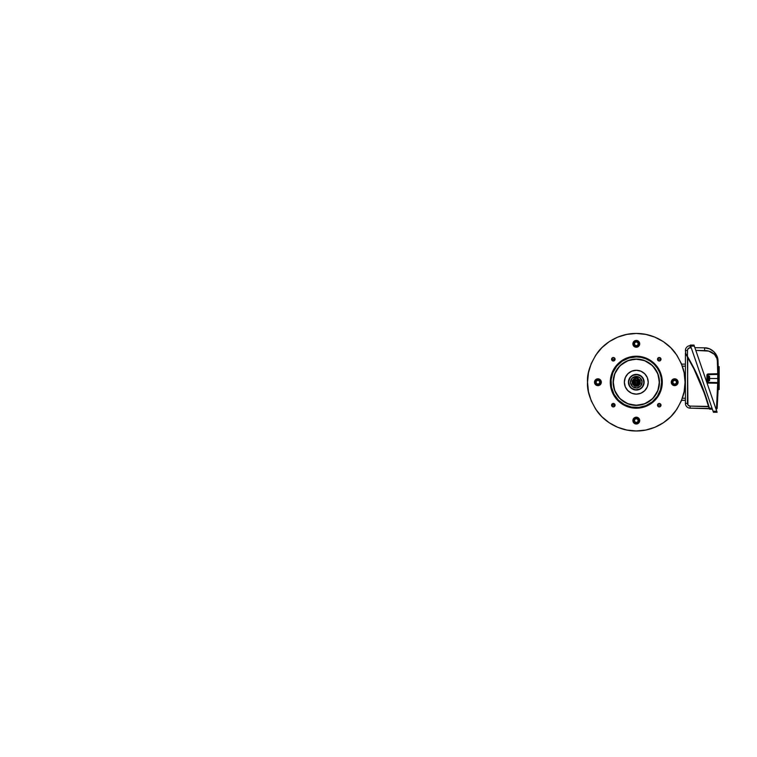 <?xml version="1.0" encoding="UTF-8"?>
<svg xmlns="http://www.w3.org/2000/svg" width="757" height="757" viewBox="0 0 757 757"><rect width="100%" height="100%" fill="white"/><g stroke="black" fill="none" stroke-linecap="round" stroke-linejoin="round"><path stroke-width="1.14" d="M677.912 381.15L677.912 383.279L677.912 381.15M637.356 423.835L635.227 423.835L637.356 423.835M635.227 340.593L637.356 340.593L635.227 340.593M594.671 383.279L594.671 381.15L594.671 383.279M634.924 377.781L634.924 379.465L633.221 382.219L632.54 382.219A3.757 3.757 0 0 1 634.924 378.718A3.757 3.757 0 0 0 636.296 385.966A3.757 3.757 0 0 0 637.659 378.718A3.757 3.757 0 0 1 640.043 382.219L639.362 382.219L640.043 382.219A3.757 3.757 0 0 1 636.296 385.966A3.757 3.757 0 0 1 632.54 382.219L633.221 382.219L634.584 384.764L636.296 385.285L638.463 384.386L639.362 382.219A3.066 3.066 0 0 1 636.296 385.285A3.066 3.066 0 0 1 634.924 379.465L634.924 377.781L637.318 377.781L637.318 379.825L635.265 379.825L635.265 377.781L637.318 377.781L637.318 379.825L635.265 380.165L634.924 377.781M637.659 379.465L637.318 377.44L635.265 377.44L637.318 377.44L637.659 379.465A3.066 3.066 0 0 1 639.362 382.219L637.659 379.465L637.659 380.165L634.924 380.165L637.659 380.165L637.659 378.718L637.659 379.465M635.038 382.919L634.858 382.219A1.429 1.429 0 0 0 636.296 383.648A1.429 1.429 0 0 0 637.725 382.219L638.17 382.219A1.874 1.874 0 0 1 636.296 384.092A1.874 1.874 0 0 1 634.413 382.219L637.725 382.219A1.429 1.429 0 0 1 636.296 383.648A1.429 1.429 0 0 1 634.858 382.219L635.038 381.519M637.545 381.519L637.545 382.919M637.034 383.439L635.558 383.439M637.034 378.5L638.974 379.541L640.081 382.219A3.785 3.785 0 0 1 636.296 386.004A3.785 3.785 0 0 1 632.502 382.219L633.145 380.109L635.558 378.5M637.659 378.358A4.097 4.097 0 0 1 636.296 386.307A4.097 4.097 0 0 1 634.924 378.358M634.413 382.219L634.962 380.885L636.296 380.336L637.621 380.885L638.17 382.219L637.621 383.544L636.296 384.092L634.962 383.544L634.413 382.219A1.874 1.874 0 0 1 636.296 380.336A1.874 1.874 0 0 1 638.17 382.219L634.858 382.219A1.429 1.429 0 0 1 636.296 380.78A1.429 1.429 0 0 1 637.725 382.219A1.429 1.429 0 0 0 636.296 380.78A1.429 1.429 0 0 0 634.858 382.219L634.413 382.219M635.492 378.197L632.89 379.938L632.275 383.014L633.401 385.114L636.296 386.307L639.192 385.114L640.308 383.014L639.693 379.938L637.091 378.197M635.265 378.566A3.785 3.785 0 0 1 640.081 382.219L638.974 384.897L636.296 386.004L633.618 384.897L632.502 382.219A3.785 3.785 0 0 1 634.924 378.68M635.558 380.989L637.034 380.989M642.087 381.793A5.81 5.81 0 0 1 636.713 388.01A5.81 5.81 0 0 1 630.496 382.635A5.81 5.81 0 0 0 636.713 388.01A5.81 5.81 0 0 0 642.087 381.793L642.078 381.802A5.801 5.801 0 0 1 636.713 388A5.801 5.801 0 0 1 630.505 382.635L632.502 386.6L636.713 388L640.677 386.013L642.078 381.802L640.091 377.828L635.871 376.428L631.906 378.424L630.505 382.635A5.801 5.801 0 0 1 635.871 376.428A5.801 5.801 0 0 1 642.078 381.802A5.81 5.81 0 0 0 635.871 376.428A5.81 5.81 0 0 0 630.496 382.635L630.505 382.635A5.81 5.81 0 0 1 635.871 376.428A5.81 5.81 0 0 1 642.087 381.793L642.087 381.793M611.874 360.2L611.722 358.581L612.99 357.541L614.561 358.023L615.072 359.253A1.741 1.741 0 0 1 613.331 360.994A1.741 1.741 0 0 1 611.59 359.253L615.072 359.253L614.788 360.2M614.788 358.298L614.58 360.464M614.542 360.502L612.11 360.502M614.779 360.218L613.672 360.957L612.356 360.701L611.618 359.594L611.874 358.298M657.795 360.2L657.644 358.581L658.921 357.541L660.492 358.023L661.003 359.253A1.741 1.741 0 0 1 659.262 360.994A1.741 1.741 0 0 1 657.511 359.253L661.003 359.253L660.719 360.2M660.691 360.237L659.262 360.994L657.824 360.237M660.218 360.701L658.297 360.701M658.278 406.623L657.511 405.184L658.59 403.576L660.227 403.736L661.003 405.184A1.741 1.741 0 0 1 659.262 406.925A1.741 1.741 0 0 1 657.511 405.184L661.003 405.184L660.236 406.623M660.691 406.168L659.262 406.925L657.824 406.168M660.218 406.632L658.297 406.632M614.561 406.414L612.366 406.632L611.722 404.512L613.672 403.472L615.072 405.184A1.741 1.741 0 0 1 613.331 406.925A1.741 1.741 0 0 1 611.59 405.184L615.072 405.184L614.306 406.623M601.323 382.219A3.416 3.416 0 0 1 597.916 385.625A3.416 3.416 0 0 1 594.5 382.219L595.504 379.806L597.916 378.803L600.329 379.806L601.323 382.219L600.329 384.632L597.916 385.625L595.504 384.632L594.5 382.219A3.416 3.416 0 0 1 597.916 378.803A3.416 3.416 0 0 1 601.323 382.219M639.637 419.927L639.703 420.599A3.416 3.416 0 0 1 636.296 424.005A3.416 3.416 0 0 1 632.88 420.599L633.883 418.186L636.296 417.183L638.709 418.186L639.703 420.599L638.709 423.002L635.625 423.939L633.458 422.491L632.947 419.927M678.083 382.219A3.416 3.416 0 0 1 674.667 385.625A3.416 3.416 0 0 1 671.26 382.219L672.263 379.806L674.667 378.803L677.08 379.806L678.083 382.219L677.08 384.632L674.667 385.625L672.263 384.632L671.26 382.219A3.416 3.416 0 0 1 674.667 378.803A3.416 3.416 0 0 1 678.083 382.219M639.637 343.167L639.703 343.839A3.416 3.416 0 0 1 636.296 347.245A3.416 3.416 0 0 1 632.88 343.839L633.883 341.426L636.296 340.423L638.709 341.426L639.703 343.839L638.709 346.252L635.625 347.179L633.458 345.731L632.947 343.167M610.293 382.219L610.984 382.219A25.312 25.312 0 0 1 636.296 356.907A25.312 25.312 0 0 1 661.609 382.219L662.29 382.219A25.993 25.993 0 0 0 636.296 356.216A25.993 25.993 0 0 0 610.293 382.219A25.993 25.993 0 0 1 636.296 356.216A25.993 25.993 0 0 1 662.29 382.219L661.788 387.291L660.312 392.164L657.909 396.659L654.673 400.595L650.736 403.831L646.241 406.235L641.368 407.711L636.296 408.212L631.224 407.711L626.342 406.235L621.847 403.831L617.911 400.595L614.675 396.659L612.281 392.164L610.795 387.291L610.293 382.219L610.795 377.147L612.281 372.264L614.675 367.77L617.911 363.833L621.847 360.597L626.342 358.203L631.224 356.717L636.296 356.216L641.368 356.717L646.241 358.203L650.736 360.597L654.673 363.833L657.909 367.77L660.312 372.264L661.788 377.147L662.29 382.219A25.993 25.993 0 0 1 636.296 408.212A25.993 25.993 0 0 1 610.293 382.219A25.993 25.993 0 0 0 636.296 408.212A25.993 25.993 0 0 0 662.29 382.219L661.609 382.219L661.116 377.279L659.678 372.529L657.341 368.148L654.19 364.316L650.358 361.165L645.976 358.827L641.226 357.389L636.296 356.907L628.944 357.995L622.226 361.165L616.728 366.161L612.905 372.529L611.098 379.73L611.467 387.158L613.965 394.151L618.393 400.112L624.364 404.541L631.357 407.039L638.776 407.408L645.976 405.601L652.354 401.787L657.341 396.28L660.511 389.562L661.609 382.219A25.312 25.312 0 0 1 636.296 407.531A25.312 25.312 0 0 1 610.984 382.219L610.293 382.219M643.8 382.219A7.504 7.504 0 0 1 636.296 389.723A7.504 7.504 0 0 1 628.783 382.219A7.504 7.504 0 0 0 636.296 389.723A7.504 7.504 0 0 0 643.8 382.219L644.141 382.219A7.844 7.844 0 0 1 636.296 390.063A7.844 7.844 0 0 1 628.442 382.219L629.048 385.218L630.742 387.764L633.287 389.467L636.296 390.063L639.296 389.467L641.841 387.764L643.545 385.218L644.141 382.219L643.545 379.21L641.841 376.664L639.296 374.97L636.296 374.365L633.287 374.97L630.742 376.664L629.048 379.21L628.442 382.219A7.844 7.844 0 0 1 636.296 374.365A7.844 7.844 0 0 1 644.141 382.219L643.8 382.219A7.504 7.504 0 0 0 636.296 374.706A7.504 7.504 0 0 0 628.783 382.219A7.504 7.504 0 0 1 636.296 374.706A7.504 7.504 0 0 1 643.8 382.219L643.223 379.342M624.355 382.219A11.942 11.942 0 0 1 636.296 370.277A11.942 11.942 0 0 1 648.229 382.219L647.32 386.789L644.737 390.659L640.857 393.243L636.296 394.151L631.726 393.243L627.846 390.659L625.263 386.789L624.355 382.219L625.263 377.648L627.846 373.769L631.726 371.185L636.296 370.277L640.857 371.185L644.737 373.769L647.32 377.648L648.229 382.219A11.942 11.942 0 0 1 636.296 394.151A11.942 11.942 0 0 1 624.355 382.219M587.536 382.219C586.883 373.74 590.129 363.985 597.282 352.961C604.767 342.486 619.737 333.26 636.296 333.459C652.846 333.26 667.816 342.486 675.301 352.961C682.454 363.985 685.7 373.74 685.057 382.219C685.7 390.688 682.454 400.444 675.301 411.467C667.816 421.942 652.846 431.168 636.296 430.979C619.737 431.168 604.767 421.942 597.282 411.467C590.129 400.444 586.883 390.688 587.536 382.219L588.473 391.729L591.245 400.879L595.75 409.3L601.815 416.691L609.205 422.756L617.636 427.26L626.777 430.042L636.296 430.979L645.806 430.042L654.956 427.26L663.378 422.756L670.768 416.691L676.834 409.3L681.338 400.879L684.11 391.729L685.057 382.219L684.11 372.699L681.338 363.559L676.834 355.128L670.768 347.737L663.378 341.672L654.956 337.168L645.806 334.395L636.296 333.459L626.777 334.395L617.636 337.168L609.205 341.672L601.815 347.737L595.75 355.128L591.245 363.559L588.473 372.699L587.536 382.219M614.296 388.89L613.312 382.219A22.984 22.984 0 0 0 636.296 405.203A22.984 22.984 0 0 0 659.271 382.219L659.47 382.219A23.174 23.174 0 0 1 636.296 405.392A23.174 23.174 0 0 1 613.123 382.219L613.123 382.219A23.174 23.174 0 0 1 636.296 359.045A23.174 23.174 0 0 1 659.47 382.219L659.271 382.219A22.984 22.984 0 0 0 636.296 359.234A22.984 22.984 0 0 0 613.312 382.219L614.296 375.548M615.062 373.419L618.526 367.637M621.715 364.448L627.496 360.985M629.625 360.218L636.296 359.234L642.967 360.218M645.087 360.985L650.869 364.448M654.057 367.637L657.53 373.419M658.287 375.548L659.271 382.219L658.287 388.89M657.53 391.009L654.057 396.8M650.869 399.98L645.087 403.453M642.967 404.21L636.296 405.203L629.625 404.21M627.496 403.453L621.715 399.98M618.526 396.8L615.062 391.009M625.765 387.839L626.361 388.852M627.061 389.789L628.717 391.445M629.663 392.145L630.666 392.741M641.917 392.741L642.93 392.145M643.866 391.445L645.522 389.789M646.223 388.852L646.819 387.839M646.819 376.589L646.223 375.586M645.522 374.639L643.866 372.983M642.93 372.283L641.917 371.687M630.666 371.687L629.663 372.283M628.717 372.983L627.061 374.639M626.361 375.586L625.765 376.589M634.754 340.792A41.455 41.455 0 0 1 637.829 340.792L634.754 340.792M637.403 340.612A41.616 41.616 0 0 0 635.18 340.612L637.403 340.612M594.87 383.752A41.455 41.455 0 0 1 594.87 380.676L594.87 383.752M594.69 381.102A41.616 41.616 0 0 0 594.69 383.326L594.69 381.102M637.829 423.636A41.455 41.455 0 0 1 634.754 423.636L637.829 423.636M635.18 423.816A41.616 41.616 0 0 0 637.403 423.816L635.18 423.816M677.714 380.676A41.455 41.455 0 0 1 677.714 383.752L677.714 380.676M677.894 383.326A41.616 41.616 0 0 0 677.894 381.102L677.894 383.326M659.47 382.219L657.701 391.085L652.676 398.598L645.163 403.623L636.296 405.392L627.421 403.623L619.907 398.598L614.883 391.085L613.123 382.219L614.883 373.343L619.907 365.83L627.421 360.805L636.296 359.045L645.163 360.805L652.676 365.83L657.701 373.343L659.47 382.219M660.719 358.298L660.492 360.483M658.022 360.483L657.795 358.298M660.719 404.229L660.71 406.149M657.805 406.149L657.795 404.229M614.788 404.229L614.779 406.149M614.296 406.632L612.356 406.632M611.883 406.149L611.874 404.229M597.245 378.869L598.579 378.869M601.067 380.913L601.257 381.547M601.257 382.881L601.067 383.525M598.579 385.559L597.245 385.559M634.991 417.438L635.625 417.249M636.959 417.249L637.602 417.438M632.947 421.261L632.88 420.599A3.416 3.416 0 0 1 636.296 417.183A3.416 3.416 0 0 1 639.703 420.599L639.637 421.261M671.327 381.547L671.516 380.913M674.004 378.869L675.339 378.869M675.339 385.559L674.004 385.559M671.516 383.525L671.327 382.881M632.947 344.501L632.88 343.839A3.416 3.416 0 0 1 636.296 340.423A3.416 3.416 0 0 1 639.703 343.839L639.637 344.501M637.602 346.99L636.959 347.179M635.625 347.179L634.991 346.99M642.532 378.046L641.595 376.91M640.46 375.974L637.754 374.857M636.296 374.706L633.42 375.283M632.123 375.974L630.988 376.91M630.051 378.046L628.935 380.752M628.783 382.219L629.36 385.086M630.051 386.382L630.988 387.518M632.123 388.455L634.83 389.581M636.296 389.723L639.163 389.145M640.46 388.455L641.595 387.518M642.532 386.382L643.649 383.676M613.331 405.184L611.59 405.184A1.741 1.741 0 0 1 613.331 403.443A1.741 1.741 0 0 1 615.072 405.184L613.331 405.184M612.11 403.935L614.542 403.935M659.262 405.184L657.511 405.184A1.741 1.741 0 0 1 659.262 403.443A1.741 1.741 0 0 1 661.003 405.184L659.262 405.184M658.297 403.727L660.218 403.727M659.262 359.253L657.511 359.253A1.741 1.741 0 0 1 659.262 357.512A1.741 1.741 0 0 1 661.003 359.253L659.262 359.253M658.297 357.796L660.218 357.796M613.331 359.253L611.59 359.253A1.741 1.741 0 0 1 613.331 357.512A1.741 1.741 0 0 1 615.072 359.253L613.331 359.253M612.366 357.796L614.287 357.796M636.883 340.924A2.971 2.971 0 0 1 639.211 344.426A2.971 2.971 0 0 1 635.7 346.753A2.971 2.971 0 0 0 639.211 344.426A2.971 2.971 0 0 0 636.883 340.924L636.836 341.161A2.725 2.725 0 0 1 638.965 344.378A2.725 2.725 0 0 1 635.748 346.507L634.016 345.343L633.618 343.3L634.782 341.558L636.836 341.161L638.567 342.325L638.965 344.378L637.801 346.11L635.748 346.507A2.725 2.725 0 0 1 633.618 343.3A2.725 2.725 0 0 1 636.836 341.161L636.883 340.924A2.971 2.971 0 0 0 633.372 343.243A2.971 2.971 0 0 0 635.7 346.753A2.971 2.971 0 0 1 633.372 343.243A2.971 2.971 0 0 1 636.883 340.924M637.773 345.135L638.16 343.205L636.684 341.909L634.82 342.533L634.423 344.463L635.899 345.769L637.773 345.135L635.899 345.769L634.423 344.463L634.82 342.533L636.684 341.909L638.16 343.205L637.773 345.135M687.11 355.856L687.46 356.452A207.371 207.371 0 0 1 687.753 356.944A207.371 207.371 0 0 0 687.46 356.452L687.517 349.961L688.681 348.22L691.226 347.756L690.195 347.756L690.195 345.712A4.779 4.779 0 0 0 685.416 350.491L685.766 353.642L685.416 350.491A4.779 4.779 0 0 1 690.195 345.712L690.195 347.756A2.725 2.725 0 0 0 687.46 350.491L685.416 350.491L687.46 350.491L687.46 356.452L686.996 355.667M687.914 404.872L687.46 357.124L693.923 368.905L704.455 393.536M704.483 393.612L708.533 406.424L690.147 406.102L688.245 405.279M709.621 409.083L712.365 409.168L712.015 408.146L709.366 408.146A207.371 207.371 0 0 0 708.864 406.329L699.913 380.951L694.226 368.754L685.416 353.178L685.416 403.367A4.779 4.779 0 0 0 690.11 408.146A4.779 4.779 0 0 1 685.416 403.367L687.46 403.367L685.416 403.367L685.416 353.178L687.167 356.538L685.728 353.774M689.665 347.813L689.144 347.965M694.226 368.754L699.913 380.951M690.725 346.309L713.435 412.272L717.116 412.272L693.97 345.069L690.299 345.069L690.649 346.091L694.32 346.091L716.756 411.25L713.085 411.25L690.649 346.091L694.32 346.091M709.328 408.004A207.371 207.371 0 0 0 708.864 406.329A207.371 207.371 0 0 1 709.366 408.146L709.621 409.111M712.082 408.345L709.366 408.146L709.555 408.856M708.628 406.689L690.147 406.102A2.725 2.725 0 0 1 687.46 403.367L687.753 356.944A207.371 207.371 0 0 1 708.864 406.329L708.987 406.783M708.864 406.329L709.527 408.733L690.11 408.146L709.195 408.477L708.855 407.389M685.416 364.136L681.574 364.136L685.416 364.136M682.341 366.18L685.416 366.18L682.341 366.18M685.416 398.248L682.341 398.248L685.416 398.248M681.574 400.292L685.416 400.292L681.574 400.292M690.573 345.873L690.403 345.372M687.167 355.96L686.873 355.468M687.46 357.124A207.03 207.03 0 0 1 708.533 406.424L709.148 408.316M690.147 406.102L690.11 408.146L690.147 406.102M709.64 409.168L712.365 409.168L712.148 408.534M708.997 407.853L709.527 408.733M687.753 356.944L687.403 356.358M686.353 354.607L685.426 353.103M685.473 353.282L685.889 354.077M718.384 386.108L718.459 379.768A340.309 340.309 0 0 0 718.469 379.427A340.309 340.309 0 0 0 718.469 378.5A340.309 340.309 0 0 1 718.459 379.768L719.15 379.768L718.459 379.768A340.309 340.309 0 0 0 718.469 379.427L718.44 382.9M718.402 384.887L718.393 385.748M717.333 360.777L717.759 373.75L707.956 373.949L717.759 373.75L717.759 374.431L708.221 374.601L708.221 376.163L708.221 374.601L717.759 374.431L718.431 373.75L717.759 374.431L717.797 378.5L709.574 378.5L717.797 378.5L717.759 382.569L708.221 382.399L708.221 380.837L708.221 382.399L717.759 382.569A0.681 0.681 0 0 1 718.431 383.26L717.153 408.335L718.469 379.427A340.309 340.309 0 0 0 718.469 378.5L718.431 373.74L718.469 378.5A340.309 340.309 0 0 0 718.469 377.573A340.309 340.309 0 0 1 718.469 378.5A340.309 340.309 0 0 0 718.459 377.232L719.15 377.232L719.15 366.643L719.15 377.232L718.459 377.232A340.309 340.309 0 0 1 718.469 378.5A340.309 340.309 0 0 0 718.459 377.232L718.459 375.775M718.431 383.165L717.759 382.569L717.759 383.25L707.956 383.051L707.549 375.283L707.549 381.717L706.877 381.717L706.877 375.283L708.221 374.601L708.221 373.911L708.221 374.601M719.15 389.533L719.15 379.768L719.15 389.533L718.289 389.533L718.365 386.751M707.104 382.474L706.877 381.717C706.962 382.531 707.407 382.985 708.221 383.089L717.759 383.25L716.491 408.269L715.734 408.288L716.491 408.269L716.491 408.96L715.971 408.969L716.491 408.96L717.778 381.254M694.869 347.671L704.616 347.842L709.593 348.873L713.86 351.674L716.794 355.828L718.005 360.767L718.431 373.74L718.005 360.767L716.794 355.828L713.86 351.674L709.593 348.873L704.616 347.842L694.869 347.671L695.541 349.639L694.869 347.671M707.956 373.949L707.473 374.157L707.956 373.949M707.275 382.673L707.956 383.051L707.275 382.673M718.431 373.75L717.759 374.431L717.759 373.75L717.759 374.431L717.759 373.75L718.431 373.74L717.759 373.75L717.759 374.431L718.431 373.75A0.681 0.681 0 0 1 717.759 374.431L717.333 360.805L716.898 358.43L714.466 354.38L708.713 351.097L695.815 350.415L704.616 350.567L704.616 347.842L704.616 350.567C709.915 350.321 716.822 353.812 717.333 360.805L718.005 360.767C718.043 354.125 711.296 347.586 704.616 347.842M718.365 370.268L718.005 360.767L717.333 360.805M718.317 368.394L718.27 367.088M718.298 367.864L718.261 366.643L719.15 366.643M718.459 376.172L718.005 360.767M717.797 378.812L717.768 374.743M717.778 381.377L717.787 380.061M695.636 349.895L695.815 350.415L695.636 349.895M695.456 349.384L695.153 348.504M708.221 373.911C707.407 374.015 706.962 374.469 706.877 375.283L706.877 381.717L707.549 381.717M707.549 375.283L706.877 375.283M717.759 374.431L717.759 382.569M708.221 382.399L708.221 383.089M718.384 383.26L717.759 383.25L718.384 383.26M716.491 408.269L717.153 408.335A0.681 0.681 0 0 1 716.491 408.96A0.681 0.681 0 0 0 717.153 408.335L716.747 408.297M715.904 408.771L715.734 408.288M718.459 376.986L718.469 378.472M718.346 387.565L718.308 388.824M718.469 379.427A340.309 340.309 0 0 0 718.469 378.5M718.421 373.069L718.421 373.125A340.309 340.309 0 0 0 718.421 373.087A340.309 340.309 0 0 1 718.421 373.125A340.309 340.309 0 0 0 718.421 373.087A340.309 340.309 0 0 1 718.421 373.125A340.309 340.309 0 0 0 718.421 373.087A340.309 340.309 0 0 1 718.431 373.74A340.309 340.309 0 0 0 718.421 373.125A340.309 340.309 0 0 1 718.431 373.74A340.309 340.309 0 0 0 718.421 373.125M719.15 379.768L719.15 377.232L719.15 379.768M719.15 369.274L718.346 369.425M694.074 345.372L690.299 345.069M713.368 412.063L717.116 412.272L716.898 411.638L713.085 411.25M677.591 382.805A2.971 2.971 0 0 1 674.08 385.133A2.971 2.971 0 0 1 671.752 381.623A2.971 2.971 0 0 0 674.08 385.133A2.971 2.971 0 0 0 677.591 382.805L677.345 382.758A2.725 2.725 0 0 1 674.127 384.887A2.725 2.725 0 0 1 671.998 381.679L673.162 379.938L675.216 379.541L676.947 380.705L677.345 382.758L676.181 384.49L674.127 384.887L672.396 383.723L671.998 381.679A2.725 2.725 0 0 1 675.216 379.541A2.725 2.725 0 0 1 677.345 382.758L677.591 382.805A2.971 2.971 0 0 0 675.263 379.304A2.971 2.971 0 0 0 671.752 381.623A2.971 2.971 0 0 1 675.263 379.304A2.971 2.971 0 0 1 677.591 382.805M673.37 383.695L675.301 384.083L676.597 382.607L675.973 380.743L674.042 380.345L672.736 381.821L673.37 383.695L672.736 381.821L674.042 380.345L675.973 380.743L676.597 382.607L675.301 384.083L673.37 383.695M635.7 423.513A2.971 2.971 0 0 1 633.372 420.003A2.971 2.971 0 0 1 636.883 417.675A2.971 2.971 0 0 0 633.372 420.003A2.971 2.971 0 0 0 635.7 423.513L635.748 423.267A2.725 2.725 0 0 1 633.618 420.05A2.725 2.725 0 0 1 636.836 417.921L638.567 419.085L638.965 421.138L637.801 422.87L635.748 423.267L634.016 422.103L633.618 420.05L634.782 418.318L636.836 417.921A2.725 2.725 0 0 1 638.965 421.138A2.725 2.725 0 0 1 635.748 423.267L635.7 423.513A2.971 2.971 0 0 0 639.211 421.185A2.971 2.971 0 0 0 636.883 417.675A2.971 2.971 0 0 1 639.211 421.185A2.971 2.971 0 0 1 635.7 423.513M634.82 419.293L634.423 421.223L635.899 422.529L637.773 421.895L638.16 419.965L636.684 418.668L634.82 419.293L636.684 418.668L638.16 419.965L637.773 421.895L635.899 422.529L634.423 421.223L634.82 419.293M595.002 381.623A2.971 2.971 0 0 1 598.503 379.304A2.971 2.971 0 0 1 600.831 382.805A2.971 2.971 0 0 0 598.503 379.304A2.971 2.971 0 0 0 595.002 381.623L595.239 381.679A2.725 2.725 0 0 1 598.456 379.541A2.725 2.725 0 0 1 600.585 382.758L599.421 384.49L597.377 384.887L595.636 383.723L595.239 381.679L596.402 379.938L598.456 379.541L600.187 380.705L600.585 382.758A2.725 2.725 0 0 1 597.377 384.887A2.725 2.725 0 0 1 595.239 381.679L595.002 381.623A2.971 2.971 0 0 0 597.32 385.133A2.971 2.971 0 0 0 600.831 382.805A2.971 2.971 0 0 1 597.32 385.133A2.971 2.971 0 0 1 595.002 381.623M599.213 380.743L597.282 380.345L595.986 381.821L596.611 383.695L598.541 384.083L599.847 382.607L599.213 380.743L599.847 382.607L598.541 384.083L596.611 383.695L595.986 381.821L597.282 380.345L599.213 380.743M707.549 381.15L707.549 375.775L707.549 381.15L707.956 379.408L709.498 379.408L709.536 380.374L707.956 380.695L709.498 380.78L709.546 380.052L709.498 378.86L709.498 379.408L707.956 379.408L707.956 375.851M709.536 380.459L707.956 380.837L709.536 380.714M709.527 380.752L709.574 378.405L708.751 378.368L709.498 377.071L707.956 377.071L709.498 377.071L709.498 376.163L707.956 376.163L709.498 376.163L709.574 377.611L709.527 376.248M709.574 380.544L709.574 378.405L707.956 378.86L709.498 378.86L708.751 377.573L709.574 377.611L709.574 376.522M709.498 376.664L707.956 376.664L709.498 376.664M709.574 378.405L709.574 377.611L709.574 378.405M707.549 376.475L707.549 380.686"/></g></svg>
